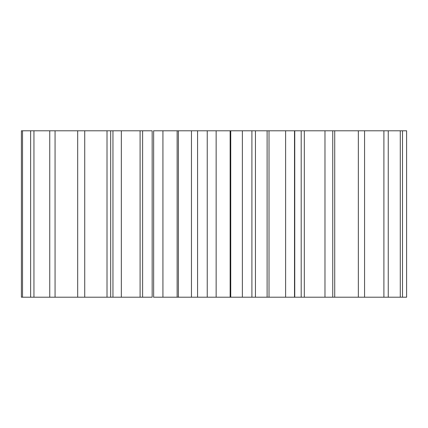 <?xml version="1.0" encoding="UTF-8"?>
<svg xmlns="http://www.w3.org/2000/svg" width="428" height="428" viewBox="0 0 428 428"><rect width="100%" height="100%" fill="white"/><g stroke="black" fill="none" stroke-linecap="round" stroke-linejoin="round"><path stroke-width="0.64" d="M294.748 297.203L294.748 130.797L406.6 130.797L406.6 297.203L255.446 297.203L255.446 130.797L267.115 130.797L267.115 297.203M294.748 130.797L267.115 130.797M255.018 130.797L216.06 130.797M216.145 130.797L216.145 297.203L216.145 130.797L191.525 130.797M178.39 130.797L178.39 297.203L191.46 297.203L191.46 130.797L153.508 130.797M152.159 130.797L21.4 130.797L21.4 297.203L152.159 297.203L152.159 130.797M255.018 297.203L216.06 297.203M216.145 297.203L191.525 297.203M178.39 297.203L153.508 297.203M402.513 130.797L402.513 297.203M400.282 130.797L400.282 297.203M388.25 130.797L388.25 297.203M383.9 130.797L383.9 297.203M364.565 130.797L364.565 297.203M358.343 130.797L358.343 297.203M334.728 130.797L334.728 297.203M332.749 130.797L332.749 297.203M324.98 130.797L324.98 297.203M304.319 130.797L304.319 297.203M301.2 130.797L301.2 297.203M294.507 130.797L294.507 297.203M285.615 130.797L285.615 297.203M269.019 130.797L269.019 297.203M251.905 130.797L251.905 297.203M242.371 130.797L242.371 297.203M230.735 130.797L230.735 297.203M230.146 130.797L230.146 297.203M207.243 130.797L207.243 297.203M197.576 130.797L197.576 297.203M177.133 130.797L177.133 297.203M162.924 130.797L162.924 297.203M153.647 130.797L153.647 297.203M142.62 130.797L142.62 297.203M140.095 130.797L140.095 297.203M121.338 130.797L121.338 297.203M112.949 130.797L112.949 297.203M110.675 130.797L110.675 297.203M107.016 130.797L107.016 297.203M84.728 130.797L84.728 297.203M77.682 130.797L77.682 297.203M55.062 130.797L55.062 297.203M49.744 130.797L49.744 297.203M33.951 130.797L33.951 297.203M30.639 130.797L30.639 297.203M22.524 130.797L22.524 297.203"/></g></svg>
